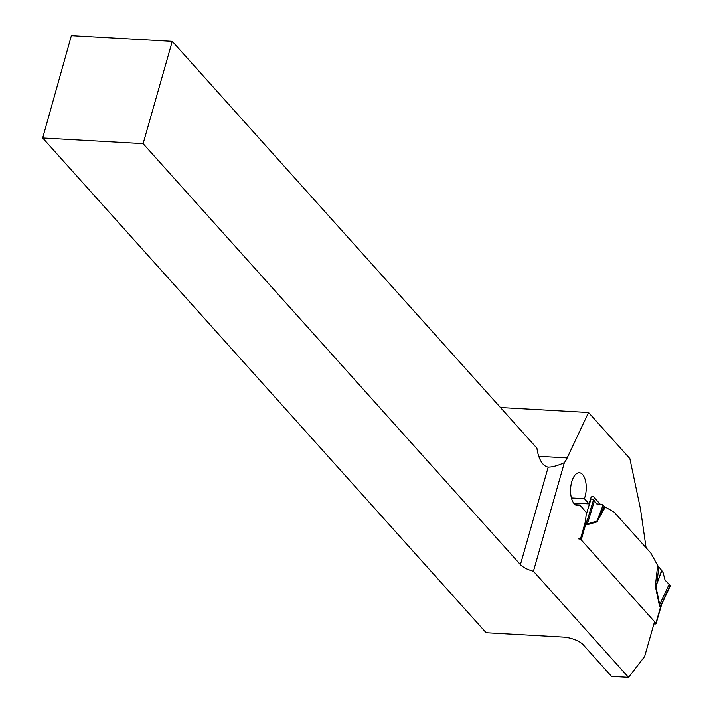 <?xml version="1.0" encoding="UTF-8"?>
<svg xmlns="http://www.w3.org/2000/svg" width="713" height="713" viewBox="0 0 713 713"><rect width="100%" height="100%" fill="white"/><g stroke="black" fill="none" stroke-linecap="round" stroke-linejoin="round"><path stroke-width="1.07" d="M500.455 407.524L588.537 412.506L629.855 458.602L640.497 509.073L646.076 547.771L614.116 512.112L604.392 506.551M604.446 506.453L605.284 507.068L596.959 521.898L598.278 518.101L604.446 506.453L601.719 504.225L596.834 503.948L600.168 504.144L593.635 496.845A4.831 2.299 93.2 0 0 592.681 496.328A4.831 2.299 93.2 0 0 590.453 498.975L589.045 503.895L584.366 498.663A16.435 7.807 -86.8 0 0 585.712 481.836A16.435 7.807 -86.8 0 0 579.33 472.764A16.435 7.807 -86.8 0 0 570.605 488.735A16.435 7.807 -86.8 0 0 577.477 505.588A16.435 7.807 -86.8 0 0 579.838 504.973L586.523 512.754A4.831 2.299 93.2 0 0 586.238 514.198L585.346 521.773L580.444 539.01L654.543 621.691L644.623 656.513L628.518 677.35L533.431 571.256L564.357 462.684A29.001 13.779 93.2 0 0 567.174 457.933L588.537 412.506M628.518 677.35L611.522 676.387L583.27 644.864A15.472 5.82 15.9 0 0 563.422 637.11L486.132 632.743L42.682 137.974L143.117 143.652L520.419 564.616L548.199 467.095L548.698 467.14M564.357 462.684C557.575 465.714 552.192 467.184 548.199 467.095A29.001 13.779 -86.8 0 1 536.934 448.236L172.261 41.354L71.38 35.65L42.682 137.974M533.431 571.256A15.472 5.82 15.9 0 1 520.419 564.616M573.6 503.021L589.045 503.895M172.261 41.354L143.117 143.652M571.407 497.932L584.366 498.663M579.838 504.973L575.195 504.706M578.742 538.912A1.934 0.731 15.9 0 1 581.22 539.875L655.915 623.215A1.934 0.731 15.9 0 1 656.076 623.652A1.934 0.731 15.9 0 1 654.997 623.991L653.901 623.928M661.201 605.631L660.167 607.004L659.293 604.963L655.541 587.254L655.657 583.189L656.896 583.501L655.942 586.87L659.694 604.571L660.381 606.353L661.664 604.374L656.076 623.652M658.741 567.031L656.896 583.501L661.655 570.382L657.644 565.48L650.889 553.136L614.116 512.112L605.284 507.068M596.959 521.898L587.369 524.706L586.033 524.287L585.507 520.437M661.316 604.998L661.236 605.533M601.719 504.225L597.547 504.866L594.419 500.874L587.387 523.895L596.977 521.087L603.082 505.071M598.662 519.59L598.278 518.101L603.216 505.169M661.655 570.382L663.108 572.726L665.069 580.204L669.159 584.259L659.694 604.571A7.736 3.378 168 0 0 659.293 604.963M594.419 500.874L593.528 499.813L591.05 498.842L586.166 514.822M585.765 518.235L586.246 523.636L587.387 523.895A7.736 6.711 73.7 0 0 587.369 524.706M591.05 498.842L590.498 498.806M669.159 584.259L670.318 585.801L661.655 604.392M655.915 623.215L660.505 607.102A7.736 6.738 76.8 0 1 660.541 606.166M660.167 607.004A7.736 6.15 138.1 0 1 660.381 606.353L670.175 585.328M655.541 587.254L661.842 570.632M586.033 524.287A7.736 6.15 138.1 0 1 586.246 523.636L593.528 499.813M581.22 539.875L585.81 523.77A7.736 3.547 167.1 0 1 586.273 523.297M669.828 586.077L670.175 585.328L665.069 580.204M593.635 496.845L591.674 496.738M567.174 457.933L538.77 456.329M655.657 583.189L657.644 565.48"/></g></svg>
